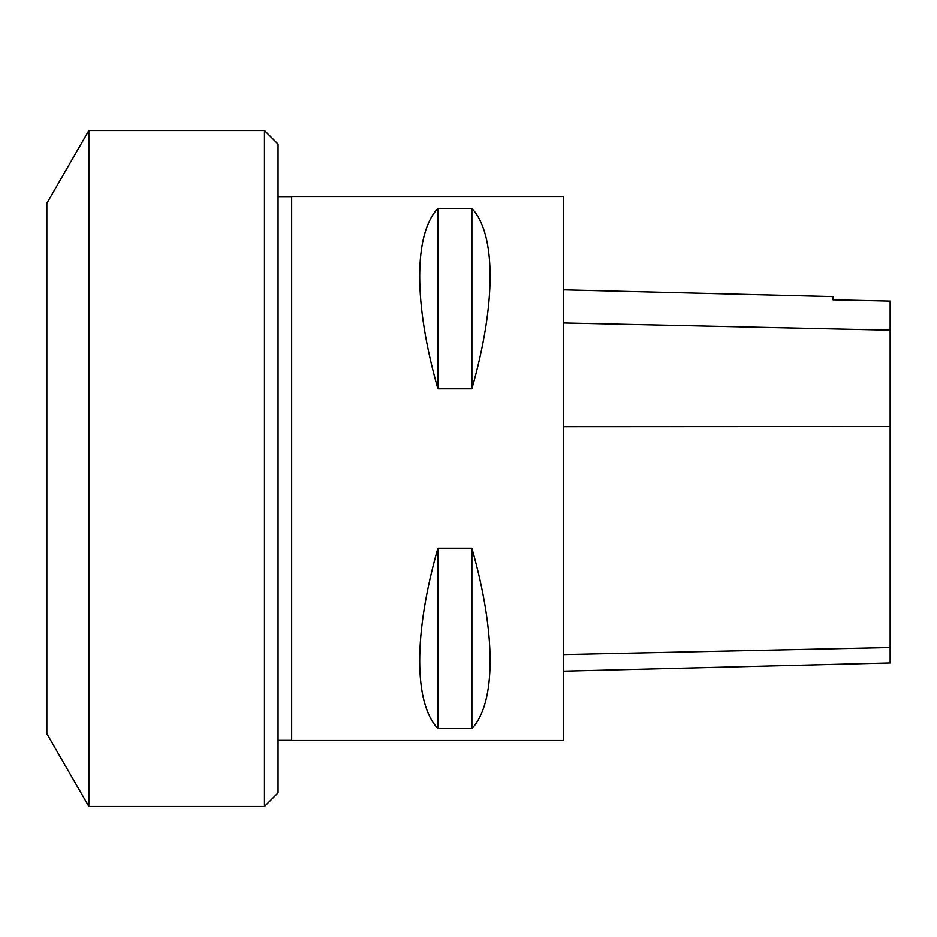 <?xml version="1.0" encoding="UTF-8"?>
<svg xmlns="http://www.w3.org/2000/svg" width="937" height="937" viewBox="0 0 937 937"><rect width="100%" height="100%" fill="white"/><g stroke="black" fill="none" stroke-linecap="round" stroke-linejoin="round"><path stroke-width="1.41" d="M264.48 130.501L278.078 144.099L278.078 792.901L264.48 806.499L264.48 130.501L88.863 130.501L88.863 806.499L264.48 806.499M88.863 130.501L46.85 203.27L46.85 733.73L88.863 806.499M563.711 671.161L890.15 662.963L890.15 301.082L833.028 299.805L833.028 296.596L563.711 289.838M291.676 740.535L291.676 196.465L563.711 196.465L563.711 740.535L291.676 740.535M437.895 208.401C413.627 234.016 413.627 303.74 437.895 388.796L471.897 388.796C496.177 303.74 496.177 234.016 471.897 208.401L437.895 208.401L437.895 388.796M437.895 548.204C413.627 633.26 413.627 702.984 437.895 728.599L471.897 728.599C496.177 702.984 496.177 633.26 471.897 548.204L437.895 548.204L437.895 728.599M471.897 548.204L471.897 728.599M471.897 208.401L471.897 388.796M890.15 647.549L563.711 654.576M890.15 426.511L563.711 426.663M890.15 330.175L563.711 322.972M278.078 740.394L291.676 740.394M278.078 196.606L291.676 196.606"/></g></svg>
